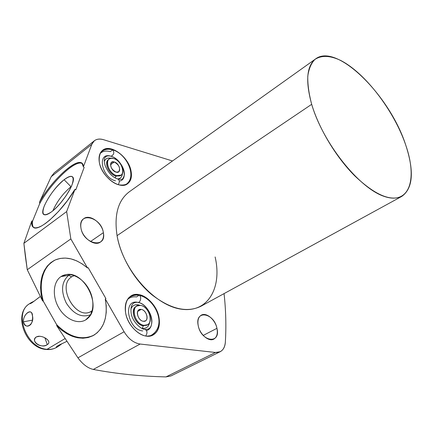 <?xml version="1.0" encoding="UTF-8"?>
<svg xmlns="http://www.w3.org/2000/svg" width="433" height="433" viewBox="0 0 433 433"><rect width="100%" height="100%" fill="white"/><g stroke="black" fill="none" stroke-linecap="round" stroke-linejoin="round"><path stroke-width="0.65" d="M43.452 301.492L56.626 324.598L56.772 325.789L77.929 357.847C82.714 364.31 87.839 368.174 93.312 369.441C116.542 373.825 140.763 376.315 165.974 376.905L170.959 375.936L165.974 376.905C140.763 376.315 116.542 373.825 93.312 369.441C87.839 368.174 82.714 364.31 77.929 357.847L56.772 325.789L61.632 330.163L66.823 333.686L72.214 336.252L77.659 337.783L83.012 338.227L88.126 337.556L92.846 335.77L97.041 332.907L100.58 329.031L103.352 324.247L105.257 318.672L106.237 312.474L106.242 305.833L105.273 298.943L124.098 331.759C128.504 338.952 133.857 343.05 140.157 344.04L215.472 352.478C221.339 352.706 224.63 349.29 225.349 342.238C226.307 326.119 225.874 309.909 224.056 293.612C225.874 309.909 226.307 326.119 225.349 342.238C224.998 346.909 223.266 350.075 220.159 351.731L215.472 352.478L165.974 376.905L215.472 352.478L140.157 344.04L93.312 369.441L140.157 344.04C133.857 343.05 128.504 338.952 124.098 331.759L77.929 357.847L124.098 331.759L105.273 298.943L105.917 298.602L105.273 298.943C108.169 316.204 104.304 328.328 93.68 335.315C81.68 341.052 69.377 337.875 56.772 325.789L56.626 324.598L43.452 301.492C37.98 283.761 42.964 265.483 55.559 259.816C42.964 265.483 37.98 283.761 43.452 301.492L42.461 300.681L27.263 269.732L42.461 300.681L43.452 301.492M25.39 256.558L27.263 269.732L23.875 243.319L25.39 256.558M203.218 335.418L216.949 328.328C215.277 319.657 206.362 312.079 201.307 315.143C198.346 316.994 197.324 320.523 198.238 325.73C199.835 334.438 208.787 342.075 213.799 339.126C216.89 337.237 217.94 333.637 216.949 328.328L203.218 335.418M84.148 167.425L75.759 189.903L74.985 189.313L66.655 211.564L70.839 238.924L87.504 267.973L88.164 267.659L105.917 298.602L88.164 267.659L87.504 267.973L82.183 263.886L76.625 260.828L70.99 258.874L65.453 258.073L60.171 258.436L55.294 259.935L50.959 262.506L47.273 266.062L44.334 270.495L42.207 275.675L40.946 281.445L40.567 287.647L41.081 294.121L42.461 300.681C37.931 280.974 42.207 267.388 55.294 259.935C65.491 255.892 76.23 258.571 87.504 267.973L70.839 238.924L27.263 269.732L70.839 238.924L66.655 211.564L23.875 243.319L31.788 221.025L23.875 243.319L66.655 211.564L74.985 189.313L75.759 189.903L84.148 167.425L83.396 166.84L84.148 167.425M172.513 160.979L103.563 139.702C97.788 138.127 93.874 139.67 91.818 144.33L83.396 166.84L81.967 163.344C76.197 157.623 51.906 180.231 39.527 202.087L39.744 203.532L32.632 220.982L31.788 221.025C31.393 224.056 31.863 226.113 33.2 227.19C38.304 232.732 62.087 211.569 74.985 189.313L67.353 200.712L58.52 211.461L49.6 220.197L45.454 223.471L41.698 225.88L38.423 227.368L35.733 227.91L33.687 227.504L32.34 226.178L31.701 223.996L31.788 221.025L32.632 220.982L39.744 203.532C51.608 182.093 75.618 159.133 82.227 163.593C75.618 159.133 51.608 182.093 39.744 203.532L39.527 202.087L51.202 176.696L39.527 202.087C53.844 176.55 83.071 152.275 83.396 166.84L91.818 144.33L51.202 176.696L91.818 144.33L94.318 140.79C96.738 138.95 99.817 138.587 103.563 139.702L172.513 160.979M198.238 325.73C194.514 309.454 214.021 312.577 216.949 328.328C221.019 344.397 201.307 342.075 198.238 325.73M80.917 227.796C77.918 211.25 101.284 216.765 103.373 232.673C106.837 249.051 83.131 244.347 80.917 227.796C82.14 237.722 94.529 246.713 100.375 242.101C103.016 240.131 104.012 236.986 103.373 232.673C102.047 222.811 89.728 213.853 83.802 218.633C81.312 220.559 80.354 223.617 80.917 227.796M215.12 256.953C222.313 287.593 207.997 313.216 181.238 309.167C154.576 305.649 122.745 269.77 117.062 235.649C113.993 214.92 118.068 200.306 129.288 191.808L315.679 58.861C306.629 65.859 305.297 81.014 311.684 104.321L117.062 235.649L311.684 104.321C318.894 128.569 336.078 157.147 354.751 175.847C374.751 194.823 390.463 201.648 401.878 196.333C413.044 188.258 414.311 171.105 405.672 144.876C389.96 95.845 336.982 42.623 315.679 58.861M125.586 312.718C124.547 300.221 128.953 294.169 138.814 294.564C147.669 295.955 156.957 306.553 158.992 317.454C160.389 329.702 156.194 335.927 146.414 336.122C137.429 335.153 127.481 324.041 125.586 312.718C127.751 327.678 144.162 340.657 153.212 334.936C158.413 331.629 160.34 325.805 158.992 317.454C156.589 302.607 140.281 289.764 131.08 295.874C126.279 299.084 124.444 304.702 125.586 312.718M99.309 162.213C98.518 151.691 102.827 147.339 112.228 149.169C121.862 153.103 128.152 160.475 131.102 171.284C132.206 181.665 128.087 186.174 118.745 184.81C110.193 182.612 100.921 171.885 99.309 162.213C101.284 176.545 119.887 190.379 127.675 183.695C130.945 181.108 132.087 176.973 131.102 171.284C128.931 157.119 110.523 143.328 102.567 150.316C99.558 152.817 98.47 156.784 99.309 162.213M401.878 196.333L201.02 306.212C187.126 312.994 170.802 309.222 152.053 294.889C134.728 280.633 120.845 257.088 117.062 235.649M311.684 104.321C322.85 142.917 359.168 188.35 384.315 196.441C409.645 205.139 417.693 179.186 405.672 144.876C393.943 110.615 365.154 72.852 340.462 60.333C329.897 55.413 321.356 55.143 314.834 59.51C311.159 63.353 308.81 68.917 307.782 76.213C307.592 84.403 308.897 93.772 311.684 104.321M33.687 227.504C32.486 226.27 32.129 224.099 32.632 220.982C32.129 224.099 32.486 226.27 33.687 227.504M51.581 211.791C59.099 206.178 68.912 193.161 72.111 184.588C74.785 175.722 72.122 174.098 64.116 179.722C55.527 187.083 48.913 195.835 44.269 205.989C41.173 215.077 43.614 217.009 51.581 211.791C62.807 203.743 76.798 180.604 72.755 177.065C71.315 175.522 68.436 176.41 64.116 179.722L70.98 186.715L71.342 186.444L70.98 186.715L64.116 179.722C52.296 188.517 38.266 212.657 44.063 214.638C45.606 215.309 48.112 214.362 51.581 211.791M93.999 335.126C81.696 340.711 69.237 337.204 56.626 324.598C69.237 337.204 81.696 340.711 93.999 335.126M68.685 275.334L71.699 276.811C56.469 285.834 75.791 320.691 90.957 311.495L92.224 310.683L91.406 311.24L91.157 313.622L91.406 311.24C76.392 321.362 56.214 286.024 71.699 276.811L68.685 275.334C61.454 281.818 60.652 291.057 66.281 303.057C73.475 314.131 81.577 318.017 90.6 314.715C81.577 318.017 73.475 314.131 66.281 303.057C60.652 291.057 61.454 281.818 68.685 275.334L60.977 276.595C53.08 281.823 52.117 296.237 58.65 307.554C65.069 318.942 77.631 324.815 85.723 319.868L90.302 315.224L85.723 319.868C93.912 315.094 95.368 300.296 88.538 288.524C81.826 276.676 68.771 271.193 60.977 276.595C53.08 281.823 52.117 296.237 58.65 307.554C65.069 318.942 77.631 324.815 85.723 319.868L88.348 317.768C101.815 305.72 84.013 270.766 66.346 274.56L60.977 276.595L68.685 275.334L70.086 274.533M71.699 276.811L74.303 275.577L71.699 276.811M51.202 176.696L54.147 172.875L94.318 140.79M52.891 210.752C56.999 201.421 63.029 193.41 70.98 186.715C63.029 193.41 56.999 201.421 52.891 210.752M60.533 203.05L65.995 195.851L60.533 203.05M71.093 186.991L70.98 186.715L71.093 186.991M90.475 241.549L103.373 232.673L90.475 241.549M158.57 317.692L158.992 317.454L158.57 317.692M127.367 299.652C129.835 297.309 132.909 296.405 136.579 296.951L138.961 295.349C141.916 295.685 140.703 303.03 137.797 302.364C140.703 303.03 141.916 295.685 138.961 295.349C134.225 294.332 129.153 297.103 128.379 298.213M142.749 330.947C127.811 329.697 122.534 299.143 137.553 302.304L137.797 302.364C132.384 301.861 130.192 305.633 131.215 313.687C132.595 321.979 141.212 329.6 145.071 329.383C147.372 330.834 147.577 333.042 145.683 336.013C147.577 333.042 147.372 330.834 145.071 329.383L145.033 329.378M145.071 329.383C148.741 329.681 150.901 327.954 151.55 324.198C153.412 316.496 146.928 305.07 139.404 302.759L137.84 302.369M146.554 330.568C157.174 327.391 149.98 304.123 138.019 302.386M147.447 324.739L143.274 325.773L142.295 328.43C146.386 328.696 148.855 326.623 149.699 322.201C148.855 326.623 146.386 328.696 142.295 328.43L141.813 328.355L142.295 328.43L143.274 325.773C135.296 325.215 129.521 309.638 136.054 306.483L136.844 306.023C130.311 309.173 136.097 324.766 144.07 325.324L147.447 324.739C154.056 321.6 148.4 306.147 140.433 305.406L136.844 306.023M130.885 309.038C132.217 305.79 134.587 304.361 137.997 304.756L140.168 305.373L137.997 304.756C134.587 304.361 132.217 305.79 130.885 309.038M138.257 305.465L137.997 304.756L138.257 305.465M146.652 325.188L143.274 325.773L144.07 325.324L143.274 325.773C135.296 325.215 129.521 309.638 136.054 306.483M144.07 325.324C154.402 327.072 150.505 306.445 140.433 305.406C130.024 303.284 133.754 324.414 144.07 325.324M143.328 321.264C137.218 320.707 134.977 308.188 141.163 309.406C147.188 310.012 149.488 322.347 143.328 321.264L145.364 320.913C149.288 319.04 145.905 309.828 141.163 309.406L139.053 309.768C135.156 311.646 138.582 320.907 143.328 321.264M137.683 311.424L141.163 309.406L137.683 311.424M130.712 171.565L131.102 171.284L130.712 171.565M125.456 184.826L125.787 184.555L125.456 184.826M101.208 151.902L100.857 152.14L101.208 151.902M99.974 153.753C102.448 151.133 105.858 150.435 110.209 151.664L112.748 149.894C114.561 152.578 113.993 154.7 111.043 156.259L109.592 155.934C104.748 155.42 103.222 158.527 105.024 165.271C108.12 172.74 112.456 177.351 118.025 179.105C119.627 180.274 119.697 182.125 118.241 184.669C119.697 182.125 119.627 180.274 118.025 179.105L117.982 179.094M118.025 179.105C122.599 179.273 122.285 180.334 124.26 175.446C125.435 168.61 118.241 158.148 111.043 156.259C113.993 154.7 114.561 152.578 112.748 149.894C127.069 153.856 138.057 178.055 125.105 184.934M119.281 181.086C129.521 179.884 122.496 159.046 111.043 156.259C96.776 151.361 101.29 177.508 115.508 180.842M104.331 161.417C105.484 158.581 107.747 157.536 111.119 158.283C107.747 157.536 105.484 158.581 104.331 161.417M122.436 173.335C122.214 176.772 120.585 178.65 117.554 178.97C120.585 178.65 122.214 176.772 122.436 173.335M121.099 175.084L120.379 175.614L116.012 176.155L115.102 177.882L116.012 176.155C109.192 174.634 103.66 162.646 108.353 159.631L109.067 159.084C104.375 162.099 109.906 174.098 116.726 175.625L121.099 175.084C125.835 172.085 120.428 160.205 113.603 158.538L111.097 158.289L109.067 159.084M120.379 175.614L116.012 176.155L116.726 175.625L116.012 176.155C109.192 174.634 103.66 162.646 108.353 159.631M116.726 175.625C126.555 178.677 123.21 160.946 113.603 158.538C103.714 155.187 106.908 173.281 116.726 175.625M116.093 172.139C110.269 170.737 108.353 160.01 114.231 161.969C119.973 163.398 121.949 173.996 116.093 172.139L118.712 171.82C120.655 168.128 119.162 164.849 114.231 161.969L111.552 162.294C109.636 166.012 111.146 169.292 116.093 172.139M110.512 164.789L114.231 161.969L110.512 164.789M46.32 349.474C50.179 349.832 53.687 349.09 56.842 347.261C53.984 348.933 50.742 349.604 47.105 349.274L64.89 338.676L47.105 349.274C26.776 348.489 13.261 312.778 29.536 303.717C13.261 312.778 26.776 348.489 47.105 349.274L46.299 349.474L47.105 349.274C50.742 349.604 53.984 348.933 56.842 347.261L57.87 346.649M66.693 341.426L57.941 345.669C55.673 347.369 55.662 347.688 57.919 346.622L61.903 343.71C58.368 346.503 56.469 347.639 56.203 347.114L56.804 346.432M23.387 321.838C24.935 330.439 34.645 324.496 32.491 315.955C32.513 307.544 22.987 313.703 23.387 321.838C25.114 326.487 27.555 327.38 30.711 324.512C32.258 322.287 32.848 319.435 32.491 315.955L31.928 313.676C30.505 308.664 23.095 314.629 23.387 321.838L32.426 320.133L23.387 321.838M30.819 303.452L29.958 303.733C29.677 303.468 31.079 302.613 34.164 301.162L30.765 302.905C29.325 304.047 29.731 303.998 31.993 302.754L39.576 297.054M36.383 336.906L39.798 336.214L36.383 336.906C29.671 340.858 41.79 349.317 47.294 344.587L44.875 337.827L47.294 344.587C52.891 341.632 42.326 334.141 36.383 336.906C30.278 341.615 40.734 348.906 47.294 344.587C49.151 343.472 49.373 342.016 47.955 340.208C45.162 337.442 41.92 336.127 38.223 336.262M33.493 301.677L38.521 297.78M39.966 296.805L40.312 296.6M63.537 342.974L59.57 344.798M170.992 375.92L220.159 351.731M149.818 336.078C169.054 326.433 154.392 297.785 138.961 295.349M100.651 152.454C103.898 149.32 107.931 148.465 112.748 149.894M40.301 296.573L39.398 297.173M46.299 349.474C25.731 348.446 12.546 313.838 29.536 303.717L30.651 302.976"/></g></svg>

